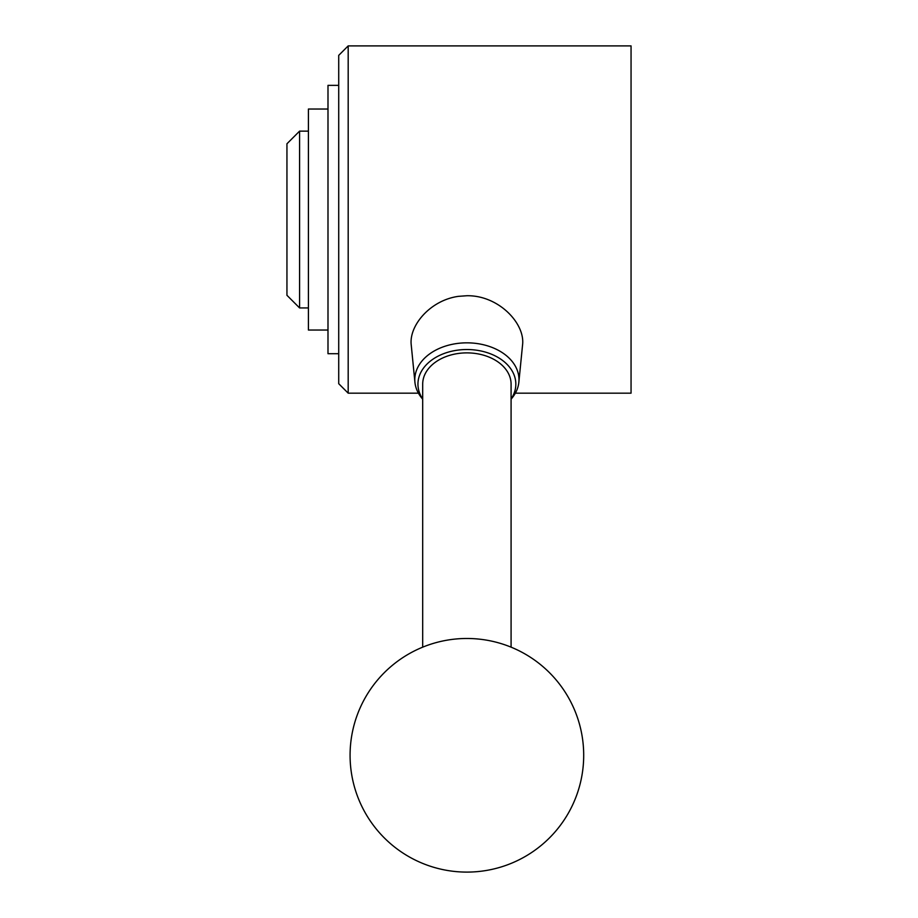 <?xml version="1.0" encoding="UTF-8"?>
<svg xmlns="http://www.w3.org/2000/svg" width="918" height="918" viewBox="0 0 918 918"><rect width="100%" height="100%" fill="white"/><g stroke="black" fill="none" stroke-linecap="round" stroke-linejoin="round"><path stroke-width="1.38" d="M348.186 45.9L348.186 393.168L338.719 383.701L338.719 55.367L348.186 45.9L631.056 45.9L631.056 393.168L515.354 393.168M518.854 382.244L522.549 345.042C525.394 323.606 498.6 295.194 466.895 295.734L458.495 296.342C430.267 300.175 408.808 325.661 411.241 345.042L414.925 382.244A52.085 36.835 0 0 1 466.895 342.839A52.085 36.835 0 0 1 518.854 382.244A52.085 36.835 0 0 1 512.003 398.091L511.085 399.204M286.944 219.54L286.944 295.298L299.578 307.932L299.578 131.136L286.944 143.77L286.944 219.54M422.693 399.204L421.787 398.091A52.085 36.835 0 0 1 414.925 382.244M422.693 398.986A48.929 34.597 0 0 1 466.895 349.529A48.929 34.597 0 0 1 511.085 398.986M422.693 647.167L422.693 384.137A44.202 31.258 0 0 1 466.895 352.879A44.202 31.258 0 0 1 511.085 384.137L511.085 647.167M327.99 109.035L308.414 109.035L308.414 330.032L327.99 330.032M338.719 85.363L327.99 85.363L327.99 353.705L338.719 353.705M418.424 393.168L348.186 393.168M466.895 638.48A116.804 116.804 0 0 0 365.731 813.692A116.804 116.804 0 0 0 568.047 813.692A116.804 116.804 0 0 0 466.895 638.48M308.414 131.136L299.578 131.136M308.414 307.932L299.578 307.932"/></g></svg>
